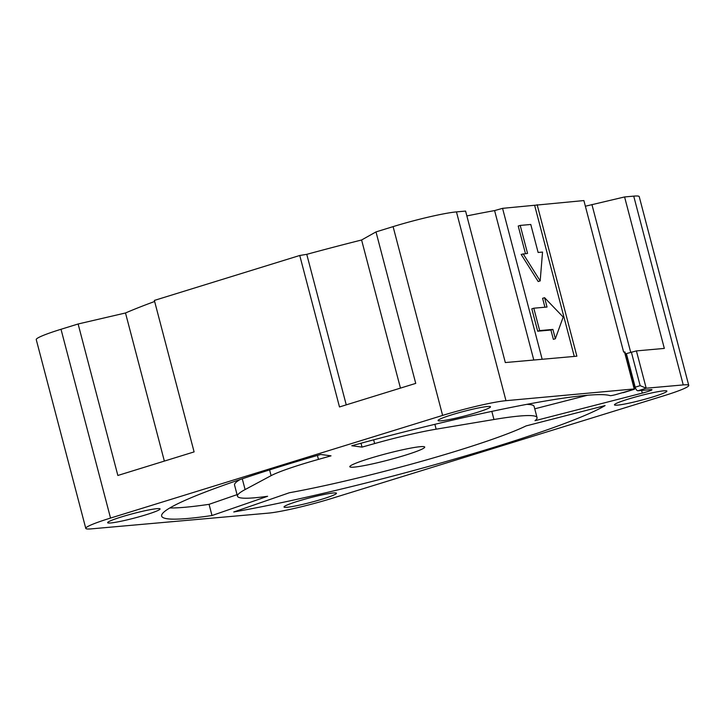 <?xml version="1.0" encoding="UTF-8"?>
<svg xmlns="http://www.w3.org/2000/svg" width="725" height="725" viewBox="0 0 725 725"><rect width="100%" height="100%" fill="white"/><g stroke="black" fill="none" stroke-linecap="round" stroke-linejoin="round"><path stroke-width="1.09" d="M585.374 206.217L624.588 196.946L633.722 196.131A48.394 4.142 -14.7 0 1 639.223 196.62L688.75 385.401A48.394 4.142 165.3 0 0 683.249 384.921L646.202 388.21L640.157 385.655L635.2 387.186L626.391 353.61L636.414 350.9L646.202 388.21L637.946 390.766A3.87 1.74 -107.2 0 1 635.2 387.186M466.855 215.923A248.738 21.297 -14.7 0 1 494.595 210.585L502.561 208.338L583.888 200.562L623.627 352.042L624.95 351.997L634.638 388.908L505.978 400.68A48.394 4.142 165.3 0 0 442.622 415.407L110.535 518.067A48.394 4.142 165.3 0 0 85.777 528.38A48.394 4.142 165.3 0 0 91.278 528.869L268.549 513.11A48.394 4.142 165.3 0 0 331.905 498.374L663.991 395.723A48.394 4.142 165.3 0 0 688.75 385.401M537.143 204.722L576.882 356.192L505.325 362.554L465.586 211.084L456.451 211.89A48.394 4.142 -14.7 0 0 393.095 226.626L375.994 231.909L361.594 239.993L400.445 388.111M154.633 301.482A248.738 21.297 -14.7 0 0 125.497 312.973L78.119 323.984L117.858 475.464L194.101 451.902L154.362 300.422L299.751 255.481L306.766 254.339A248.738 21.297 -14.7 0 1 361.594 239.993M78.119 323.984L61.009 329.277A48.394 4.142 -14.7 0 0 36.25 339.599L85.777 528.38M169.849 507.953A233.251 19.974 165.3 0 0 209.063 504.328L211.999 515.52A233.251 19.974 -14.7 0 1 161.648 516.082A233.251 19.974 -14.7 0 1 320.758 454.475L331.026 455.844L318.447 459.387A67.751 5.8 165.3 0 0 271.096 475.654L245.104 489.565A154.86 13.258 165.3 0 0 237.474 496.19A154.86 13.258 165.3 0 0 267.597 496.29L211.999 515.52M637.946 390.766L650.869 389.615A9.679 0.825 -14.7 0 1 651.965 389.715A9.679 0.825 -14.7 0 1 642.296 393.104L535.023 420.699A154.86 13.258 165.3 0 0 537.053 417.6A154.86 13.258 165.3 0 0 493.961 419.503L436.151 429.182A67.751 5.8 165.3 0 0 374.626 443.564L362.038 447.108L351.77 445.748A233.251 19.974 -14.7 0 1 610.151 395.642A5.809 0.498 165.3 0 0 615.516 394.681L634.303 389.271L624.515 351.96M605.094 405.583A233.251 19.974 -14.7 0 1 233.749 511.986L289.347 492.755A154.86 13.258 165.3 0 0 526.096 425.91L605.094 405.583M587.504 395.252L534.751 408.818M537.053 417.6L534.117 406.408A154.86 13.258 165.3 0 0 526.676 404.369M240.029 479.569A154.86 13.258 165.3 0 0 234.538 484.998L237.474 496.19M237.066 494.64L209.063 504.328M287.109 507.273A27.097 2.32 165.3 0 0 316.888 500.712A27.097 2.32 165.3 0 0 336.454 493.245A27.097 2.32 165.3 0 0 333.373 492.973A27.097 2.32 165.3 0 0 303.594 499.534A27.097 2.32 165.3 0 0 284.028 507.002A27.097 2.32 165.3 0 0 287.109 507.273M617.546 405.13A27.097 2.32 165.3 0 0 647.325 398.569A27.097 2.32 165.3 0 0 666.891 391.101A27.097 2.32 165.3 0 0 663.801 390.829A27.097 2.32 165.3 0 0 634.022 397.391A27.097 2.32 165.3 0 0 614.465 404.858A27.097 2.32 165.3 0 0 617.546 405.13M441.163 420.817A27.097 2.32 165.3 0 0 470.942 414.256A27.097 2.32 165.3 0 0 490.499 406.788A27.097 2.32 165.3 0 0 487.418 406.517A27.097 2.32 165.3 0 0 457.638 413.078A27.097 2.32 165.3 0 0 438.072 420.545A27.097 2.32 165.3 0 0 441.163 420.817M110.726 522.961A27.097 2.32 165.3 0 0 140.505 516.399A27.097 2.32 165.3 0 0 160.062 508.932A27.097 2.32 165.3 0 0 156.981 508.66A27.097 2.32 165.3 0 0 127.201 515.221A27.097 2.32 165.3 0 0 107.644 522.689A27.097 2.32 165.3 0 0 110.726 522.961M404.903 455.327A38.715 3.317 -14.7 0 1 349.812 466.719A38.715 3.317 -14.7 0 1 369.623 458.463A38.715 3.317 -14.7 0 1 424.714 447.071A38.715 3.317 -14.7 0 1 404.903 455.327M361.023 443.22L362.038 447.108M591.926 204.532L630.687 352.287M624.642 392.252L623.138 392.723M624.588 196.946L664.327 348.417L636.414 350.9M375.994 231.909L415.733 383.389L339.49 406.952L299.751 255.481M306.766 254.339L346.251 404.867M125.497 312.973L164.358 461.091M494.595 210.585L533.799 360.026M542.164 359.283L502.561 208.338M534.669 205.483L574.272 356.428M520.206 225.421L527.546 253.406L521.148 254.412L538.195 281.527L540.179 280.919L542.536 252.073L538.122 252.463L530.782 224.478L520.206 225.421L518.221 226.037L525.453 253.596M533.799 308.207L531.815 308.823L537.687 331.207L550.918 330.029L553.365 339.363L555.35 338.747L563.189 317.052L544.584 297.703L547.031 307.038L533.799 308.207L539.672 330.6L552.903 329.422L555.35 338.747M544.584 297.703L542.599 298.319L544.937 307.219M523.133 253.795L540.179 280.919M537.687 331.207L539.672 330.6M550.918 330.029L552.903 329.422M245.104 489.565L242.277 478.808M493.961 419.503L491.831 411.383M271.096 475.654L269.591 469.909M318.447 459.387L317.414 455.445M374.626 443.564L373.647 439.83M436.151 429.182L434.873 424.324M642.296 393.104L641.589 390.44M683.249 384.921L633.722 196.131M505.978 400.68L456.451 211.89M631.348 352.078L640.157 385.655M110.535 518.067L61.009 329.277M442.622 415.407L393.095 226.626M623.844 392.515L634.447 389.243"/></g></svg>

